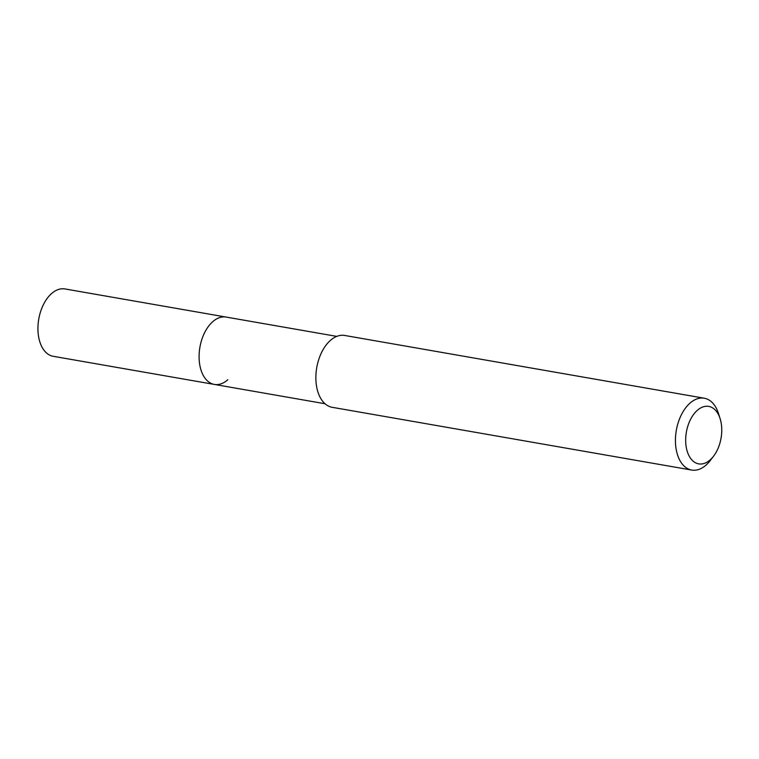 <?xml version="1.0" encoding="UTF-8"?>
<svg xmlns="http://www.w3.org/2000/svg" width="759" height="759" viewBox="0 0 759 759"><rect width="100%" height="100%" fill="white"/><g stroke="black" fill="none" stroke-linecap="round" stroke-linejoin="round"><path stroke-width="1.14" d="M336.759 336.379L64.951 288.942A34.183 20.626 99.9 0 0 51.479 293.648A34.183 20.626 99.9 0 0 37.95 329.994A34.183 20.626 99.9 0 0 53.196 356.294L214.361 384.424A34.183 20.626 -80.1 0 1 199.105 358.125A34.183 20.626 -80.1 0 1 212.634 321.778A34.183 20.626 -80.1 0 1 226.116 317.072A34.183 20.626 99.9 0 0 212.634 321.778A34.183 20.626 99.9 0 0 199.105 358.125A34.183 20.626 99.9 0 0 214.361 384.424A34.183 20.626 -80.1 0 0 227.833 379.718M704.257 398.219L344.69 335.459A36.46 21.992 99.9 0 0 330.317 340.478A36.46 21.992 99.9 0 0 315.886 379.253A36.46 21.992 99.9 0 0 332.148 407.298L691.715 470.058A36.46 21.992 -80.1 0 1 675.453 442.013A36.46 21.992 -80.1 0 1 689.884 403.238A36.46 21.992 -80.1 0 1 704.257 398.219A36.46 21.992 -80.1 0 1 718.479 413.494L720.111 418.626A29.174 17.599 -80.1 0 1 713.545 456.225A29.174 17.599 -80.1 0 1 710.196 459.859A29.174 17.599 -80.1 0 1 686.876 450.106A29.174 17.599 -80.1 0 1 697.227 410.42A29.174 17.599 -80.1 0 1 720.111 418.626M713.545 456.225L710.272 460.495A36.46 21.992 -80.1 0 1 706.088 465.039A36.46 21.992 -80.1 0 1 691.715 470.058M325.004 403.741L214.361 384.424"/></g></svg>

